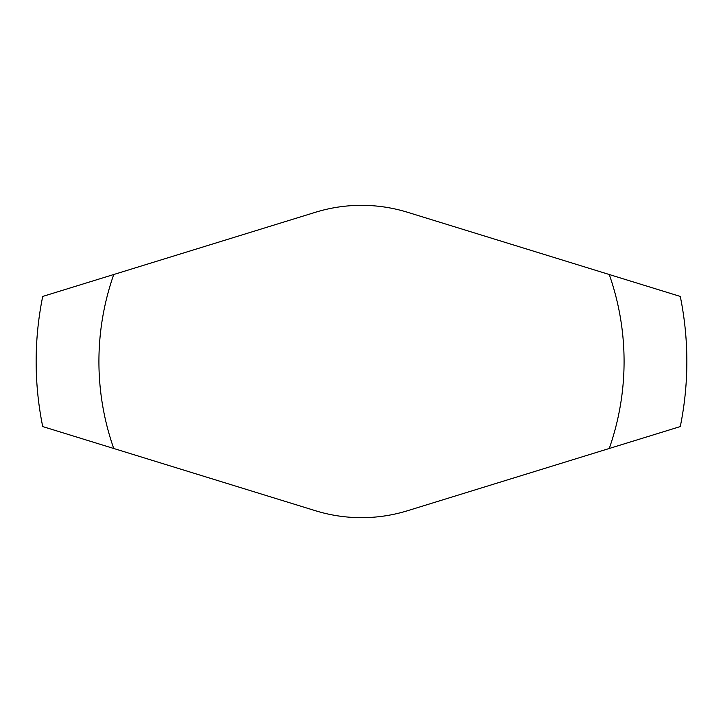 <?xml version="1.0" encoding="UTF-8"?>
<svg xmlns="http://www.w3.org/2000/svg" width="723" height="723" viewBox="0 0 723 723"><rect width="100%" height="100%" fill="white"/><g stroke="black" fill="none" stroke-linecap="round" stroke-linejoin="round"><path stroke-width="1.08" d="M407.546 212.273A156.168 156.168 0 0 0 315.454 212.273L42.72 296.43A325.35 325.35 0 0 0 42.72 426.57L315.454 510.727A156.168 156.168 0 0 0 407.546 510.727L680.28 426.57A325.35 325.35 0 0 0 680.28 296.43L407.546 212.273M113.746 274.514A262.585 262.585 0 0 0 113.746 448.486M609.254 448.486A262.585 262.585 0 0 0 609.254 274.514"/></g></svg>
